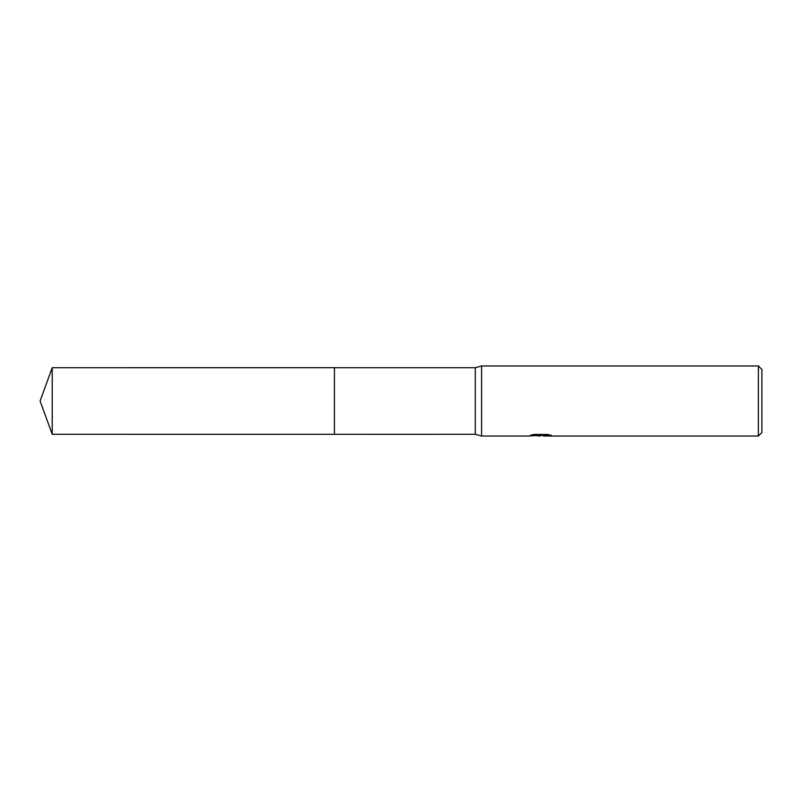 <?xml version="1.0" encoding="UTF-8"?>
<svg xmlns="http://www.w3.org/2000/svg" width="802" height="802" viewBox="0 0 802 802"><rect width="100%" height="100%" fill="white"/><g stroke="black" fill="none" stroke-linecap="round" stroke-linejoin="round"><path stroke-width="1.2" d="M532.899 434.654L541.39 434.654L541.39 435.376L528.067 436.037L481.591 436.037L475.285 434.283L334.424 434.293L334.434 367.717L475.285 367.717L481.591 365.963L758.391 365.963L761.9 369.461L761.9 432.539L758.391 436.037L543.696 436.037L543.566 435.316L548.608 434.664M334.424 434.293L334.424 367.707L334.424 434.293L52.22 434.283L52.22 367.717L334.424 367.707M475.285 434.283L475.285 367.717M481.591 436.037L481.591 365.963M543.566 435.486L535.916 435.697M539.987 436.037L538.332 436.037M758.391 436.037L758.391 365.963M541.39 435.376L530.182 435.376L533.831 434.453L547.656 434.453L551.666 435.486L543.566 436.017M541.39 435.336L543.566 435.336M52.22 367.717L40.1 401L52.22 434.283"/></g></svg>
